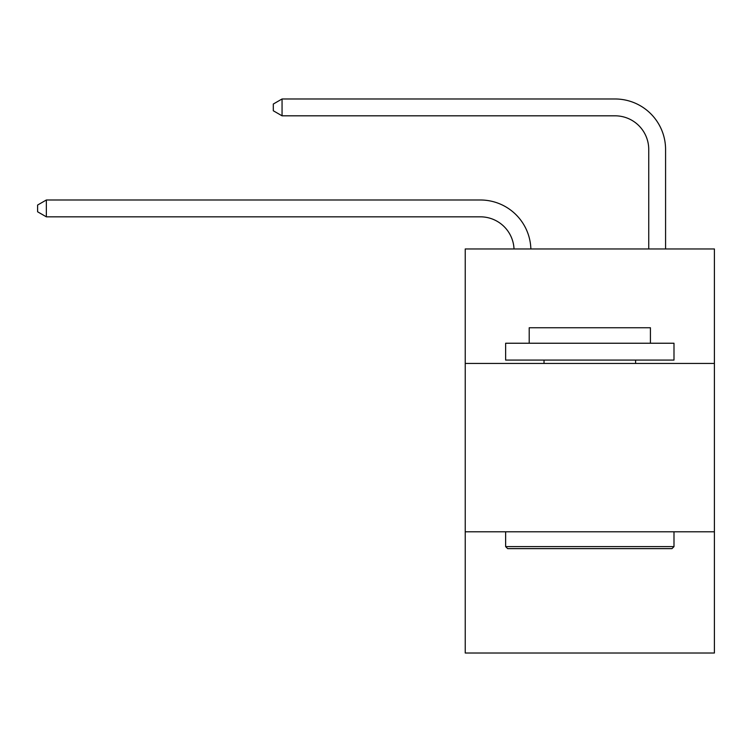 <?xml version="1.0" encoding="UTF-8"?>
<svg xmlns="http://www.w3.org/2000/svg" width="752" height="752" viewBox="0 0 752 752"><rect width="100%" height="100%" fill="white"/><g stroke="black" fill="none" stroke-linecap="round" stroke-linejoin="round"><path stroke-width="1.13" d="M714.4 363.442L714.4 248.959L465.234 248.959L465.234 363.442L714.4 363.442L714.4 653.018L465.234 653.018L465.234 363.442M714.4 531.796L465.234 531.796M480.378 216.83A33.671 33.671 178.8 0 1 514.02 248.959A33.671 33.671 0 0 0 480.378 216.83L46.351 216.83L37.6 211.782L37.6 205.052L46.351 199.994L480.378 199.994A50.506 50.506 -1.2 0 1 530.865 248.959M648.741 248.959L648.741 149.488A33.671 33.671 0 0 0 615.07 115.817L282.056 115.817L273.305 110.77L273.305 104.03L282.056 98.982L615.07 98.982A50.506 50.506 0 0 1 665.576 149.488L665.576 248.959M507.656 548.631L505.635 546.61L673.989 546.61L671.978 548.631L507.656 548.631M673.989 343.241L673.989 360.076L505.635 360.076L505.635 343.241L673.989 343.241M529.211 343.241L529.211 327.75L650.424 327.75L650.424 343.241M673.989 531.796L673.989 546.61M505.635 531.796L505.635 546.61M635.609 360.076L635.609 363.442M544.025 360.076L544.025 363.442M648.741 149.488A33.671 33.671 0 0 0 615.07 115.817A33.671 33.671 0 0 1 648.741 149.488A33.671 33.671 0 0 0 615.07 115.817A33.671 33.671 0 0 1 648.741 149.488A33.671 33.671 0 0 0 615.07 115.817A33.671 33.671 0 0 1 648.741 149.488A33.671 33.671 0 0 0 615.07 115.817A33.671 33.671 0 0 1 648.741 149.488A33.671 33.671 0 0 0 615.07 115.817A33.671 33.671 0 0 1 648.741 149.488A33.671 33.671 0 0 0 615.07 115.817A33.671 33.671 0 0 1 648.741 149.488A33.671 33.671 0 0 0 615.07 115.817A33.671 33.671 0 0 1 648.741 149.488A33.671 33.671 0 0 0 615.07 115.817A33.671 33.671 0 0 1 648.741 149.488A33.671 33.671 0 0 0 615.07 115.817A33.671 33.671 0 0 1 648.741 149.488A33.671 33.671 0 0 0 615.07 115.817A33.671 33.671 0 0 1 648.741 149.488A33.671 33.671 0 0 0 615.07 115.817A33.671 33.671 0 0 1 648.741 149.488A33.671 33.671 0 0 0 615.07 115.817A33.671 33.671 0 0 1 648.741 149.488A33.671 33.671 0 0 0 615.07 115.817A33.671 33.671 0 0 1 648.741 149.488A33.671 33.671 0 0 0 615.07 115.817A33.671 33.671 0 0 1 648.741 149.488A33.671 33.671 0 0 0 615.07 115.817M282.056 115.817L282.056 98.982L615.07 98.982M46.351 216.83L46.351 199.994L480.378 199.994"/></g></svg>
